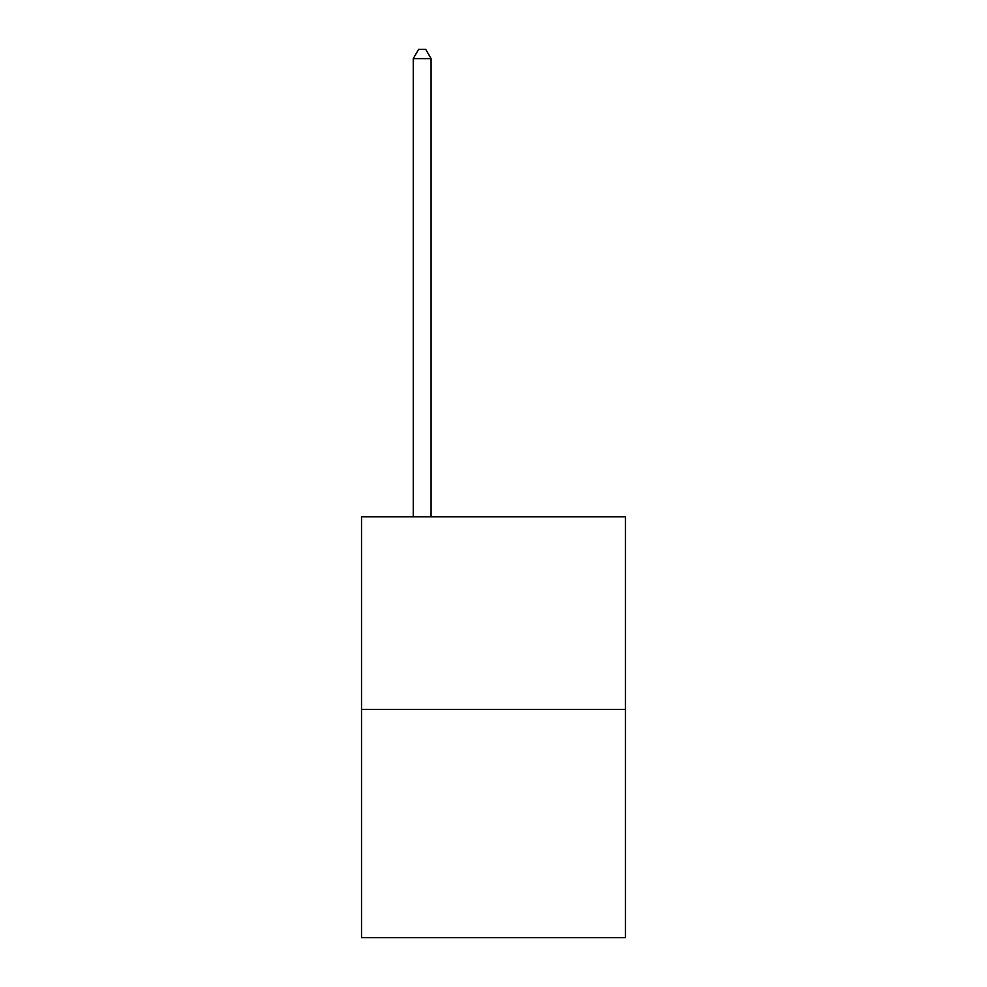 <?xml version="1.0" encoding="UTF-8"?>
<svg xmlns="http://www.w3.org/2000/svg" width="987" height="987" viewBox="0 0 987 987"><rect width="100%" height="100%" fill="white"/><g stroke="black" fill="none" stroke-linecap="round" stroke-linejoin="round"><path stroke-width="1.48" d="M625.474 709.369L625.474 516.756L361.526 516.756L361.526 937.65L625.474 937.65L625.474 709.369L361.526 709.369M431.085 516.756L431.085 58.628L413.245 58.628L413.245 516.756M413.245 58.628L418.599 49.35L425.73 49.35L431.085 58.628"/></g></svg>
